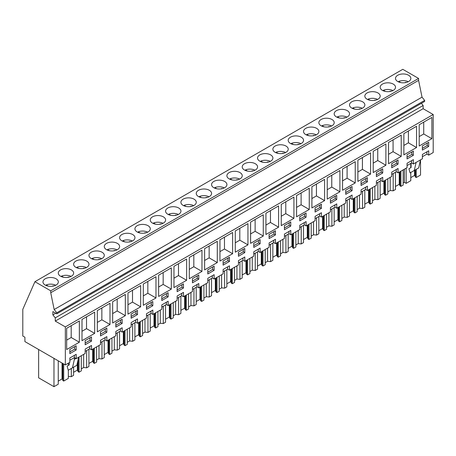 <?xml version="1.0" encoding="UTF-8"?>
<svg xmlns="http://www.w3.org/2000/svg" width="456" height="456" viewBox="0 0 456 456"><rect width="100%" height="100%" fill="white"/><g stroke="black" fill="none" stroke-linecap="round" stroke-linejoin="round"><path stroke-width="0.68" d="M65.345 364.925L24.909 341.584L24.909 337.229L22.8 336.015L22.8 309.362L34.93 281.7L402.785 69.318L418.591 78.443L418.591 80.359L422.028 97.151L424.639 100.4L424.639 101.449L56.783 313.825L52.862 311.562L52.862 314.874L55.273 317.872L55.273 321.087L65.345 326.901L65.345 364.925L69.853 362.32L69.853 357.971L76.192 354.312L76.192 358.661L74.379 357.618L69.853 360.229M421.39 103.324L423.134 105.496L423.134 108.705L433.2 114.519L433.2 152.543L428.72 155.131L428.72 150.782L422.387 154.441L422.387 158.791L413.392 163.983L413.392 159.629L407.06 163.288L407.06 167.637L398.065 172.83L398.065 168.481L391.732 172.14L391.732 176.489L382.738 181.682L382.738 177.327L376.405 180.986L376.405 185.335L367.411 190.528L367.411 186.179L361.078 189.838L361.078 194.188L352.083 199.38L352.083 195.025L345.751 198.685L345.751 203.034L336.756 208.227L336.756 203.878L330.423 207.537L330.423 211.886L321.429 217.079L321.429 212.724L315.096 216.383L315.096 220.732L306.101 225.925L306.101 221.576L299.769 225.235L299.769 229.585L290.774 234.772L290.774 230.422L284.441 234.082L284.441 238.431L275.447 243.624L275.447 239.275L269.114 242.934L269.114 247.283L260.12 252.47L260.12 248.121L253.787 251.78L253.787 256.13L244.792 261.322L244.792 256.973L238.459 260.627L238.459 264.982L229.465 270.169L229.465 265.82L223.126 269.479L223.126 273.828L214.138 279.021L214.138 274.672L207.799 278.325L207.799 282.68L198.81 287.867L198.81 283.518L192.472 287.177L192.472 291.526L183.483 296.719L183.483 292.37L177.145 296.024L177.145 300.379L168.156 305.566L168.156 301.216L161.817 304.876L161.817 309.225L152.828 314.418L152.828 310.069L146.49 313.722L146.49 318.077L137.501 323.264L137.501 318.915L131.163 322.574L131.163 326.923L122.174 332.116L122.174 327.767L115.835 331.421L115.835 335.776L106.846 340.963L106.846 336.613L100.508 340.273L100.508 344.622L91.519 349.815L91.519 345.466L85.181 349.119L85.181 353.474L76.192 358.661M34.93 281.7L50.736 290.825L50.736 292.741L54.173 309.533L56.783 312.782L56.783 313.825M418.591 78.443L50.736 290.825M56.071 278.787A7.678 4.435 180 0 1 58.322 281.922A7.678 4.435 180 0 1 53.58 286.02A7.678 4.435 180 0 1 45.218 285.057A7.678 4.435 180 0 1 42.967 281.922A7.678 4.435 180 0 1 47.709 277.829A7.678 4.435 180 0 1 56.071 278.787M91.2 258.512A7.678 4.435 180 0 1 88.948 255.377A7.678 4.435 180 0 1 93.691 251.279A7.678 4.435 180 0 1 102.053 252.242A7.678 4.435 180 0 1 104.304 255.377A7.678 4.435 180 0 1 99.562 259.47A7.678 4.435 180 0 1 91.2 258.512M117.38 243.39A7.678 4.435 180 0 1 119.632 246.525A7.678 4.435 180 0 1 114.889 250.623A7.678 4.435 180 0 1 106.527 249.66A7.678 4.435 180 0 1 104.276 246.525A7.678 4.435 180 0 1 109.018 242.432A7.678 4.435 180 0 1 117.38 243.39M132.707 234.544A7.678 4.435 180 0 1 134.959 237.679A7.678 4.435 180 0 1 130.216 241.771A7.678 4.435 180 0 1 121.855 240.814A7.678 4.435 180 0 1 119.603 237.679A7.678 4.435 180 0 1 124.345 233.58A7.678 4.435 180 0 1 132.707 234.544M259.8 161.167A7.678 4.435 180 0 1 257.549 158.032A7.678 4.435 180 0 1 262.291 153.94A7.678 4.435 180 0 1 270.659 154.897A7.678 4.435 180 0 1 272.905 158.032A7.678 4.435 180 0 1 268.168 162.131A7.678 4.435 180 0 1 259.8 161.167M275.128 152.321A7.678 4.435 180 0 1 272.876 149.186A7.678 4.435 180 0 1 277.618 145.088A7.678 4.435 180 0 1 285.986 146.051A7.678 4.435 180 0 1 288.232 149.186A7.678 4.435 180 0 1 283.495 153.279A7.678 4.435 180 0 1 275.128 152.321M301.313 137.199A7.678 4.435 180 0 1 303.559 140.334A7.678 4.435 180 0 1 298.822 144.432A7.678 4.435 180 0 1 290.455 143.469A7.678 4.435 180 0 1 288.203 140.334A7.678 4.435 180 0 1 292.946 136.241A7.678 4.435 180 0 1 301.313 137.199M316.641 128.353A7.678 4.435 180 0 1 318.887 131.488A7.678 4.435 180 0 1 314.15 135.58A7.678 4.435 180 0 1 305.782 134.623A7.678 4.435 180 0 1 303.531 131.488A7.678 4.435 180 0 1 308.273 127.389A7.678 4.435 180 0 1 316.641 128.353M336.437 116.924A7.678 4.435 180 0 1 334.185 113.789A7.678 4.435 180 0 1 338.928 109.691A7.678 4.435 180 0 1 347.295 110.654A7.678 4.435 180 0 1 349.541 113.789A7.678 4.435 180 0 1 344.804 117.882A7.678 4.435 180 0 1 336.437 116.924M367.091 99.226A7.678 4.435 180 0 1 364.84 96.091A7.678 4.435 180 0 1 369.582 91.992A7.678 4.435 180 0 1 377.95 92.956A7.678 4.435 180 0 1 380.196 96.091A7.678 4.435 180 0 1 375.459 100.183A7.678 4.435 180 0 1 367.091 99.226M393.277 84.109A7.678 4.435 180 0 1 395.523 87.239A7.678 4.435 180 0 1 390.786 91.337A7.678 4.435 180 0 1 382.419 90.373A7.678 4.435 180 0 1 380.167 87.239A7.678 4.435 180 0 1 384.91 83.146A7.678 4.435 180 0 1 393.277 84.109M362.623 101.808A7.678 4.435 180 0 1 364.868 104.937A7.678 4.435 180 0 1 360.132 109.035A7.678 4.435 180 0 1 351.764 108.072A7.678 4.435 180 0 1 349.513 104.937A7.678 4.435 180 0 1 354.255 100.844A7.678 4.435 180 0 1 362.623 101.808M321.109 125.77A7.678 4.435 180 0 1 318.858 122.635A7.678 4.435 180 0 1 323.6 118.543A7.678 4.435 180 0 1 331.968 119.5A7.678 4.435 180 0 1 334.214 122.635A7.678 4.435 180 0 1 329.477 126.734A7.678 4.435 180 0 1 321.109 125.77M229.146 178.866A7.678 4.435 180 0 1 226.894 175.731A7.678 4.435 180 0 1 231.637 171.638A7.678 4.435 180 0 1 239.998 172.596A7.678 4.435 180 0 1 242.25 175.731A7.678 4.435 180 0 1 237.513 179.829A7.678 4.435 180 0 1 229.146 178.866M152.509 223.115A7.678 4.435 180 0 1 150.258 219.98A7.678 4.435 180 0 1 155 215.882A7.678 4.435 180 0 1 163.362 216.845A7.678 4.435 180 0 1 165.613 219.98A7.678 4.435 180 0 1 160.871 224.073A7.678 4.435 180 0 1 152.509 223.115M178.689 207.993A7.678 4.435 180 0 1 180.941 211.128A7.678 4.435 180 0 1 176.198 215.226A7.678 4.435 180 0 1 167.836 214.263A7.678 4.435 180 0 1 165.585 211.128A7.678 4.435 180 0 1 170.327 207.035A7.678 4.435 180 0 1 178.689 207.993M194.017 199.147A7.678 4.435 180 0 1 196.268 202.282A7.678 4.435 180 0 1 191.526 206.374A7.678 4.435 180 0 1 183.164 205.417A7.678 4.435 180 0 1 180.912 202.282A7.678 4.435 180 0 1 185.655 198.183A7.678 4.435 180 0 1 194.017 199.147M213.818 187.718A7.678 4.435 180 0 1 211.567 184.583A7.678 4.435 180 0 1 216.309 180.485A7.678 4.435 180 0 1 224.671 181.448A7.678 4.435 180 0 1 226.923 184.583A7.678 4.435 180 0 1 222.186 188.676A7.678 4.435 180 0 1 213.818 187.718M244.473 170.02A7.678 4.435 180 0 1 242.221 166.885A7.678 4.435 180 0 1 246.964 162.786A7.678 4.435 180 0 1 255.331 163.75A7.678 4.435 180 0 1 257.577 166.885A7.678 4.435 180 0 1 252.841 170.977A7.678 4.435 180 0 1 244.473 170.02M198.491 196.565A7.678 4.435 180 0 1 196.24 193.429A7.678 4.435 180 0 1 200.982 189.337A7.678 4.435 180 0 1 209.344 190.294A7.678 4.435 180 0 1 211.595 193.429A7.678 4.435 180 0 1 206.859 197.528A7.678 4.435 180 0 1 198.491 196.565M137.182 231.961A7.678 4.435 180 0 1 134.93 228.826A7.678 4.435 180 0 1 139.673 224.734A7.678 4.435 180 0 1 148.035 225.691A7.678 4.435 180 0 1 150.286 228.826A7.678 4.435 180 0 1 145.544 232.925A7.678 4.435 180 0 1 137.182 231.961M86.725 261.089A7.678 4.435 180 0 1 88.977 264.224A7.678 4.435 180 0 1 84.235 268.322A7.678 4.435 180 0 1 75.873 267.358A7.678 4.435 180 0 1 73.621 264.224A7.678 4.435 180 0 1 78.364 260.131A7.678 4.435 180 0 1 86.725 261.089M71.398 269.941A7.678 4.435 180 0 1 73.65 273.076A7.678 4.435 180 0 1 68.907 277.168A7.678 4.435 180 0 1 60.545 276.205A7.678 4.435 180 0 1 58.294 273.076A7.678 4.435 180 0 1 63.036 268.977A7.678 4.435 180 0 1 71.398 269.941M397.746 81.527A7.678 4.435 180 0 1 395.494 78.392A7.678 4.435 180 0 1 400.237 74.294A7.678 4.435 180 0 1 408.604 75.257A7.678 4.435 180 0 1 410.85 78.392A7.678 4.435 180 0 1 406.114 82.485A7.678 4.435 180 0 1 397.746 81.527M418.591 80.359L50.736 292.741M422.028 97.151L54.173 309.533M424.639 100.4L56.783 312.782M55.729 313.215L52.862 314.874M423.134 105.496L55.273 317.872M423.134 108.705L55.273 321.087M433.2 114.519L65.345 326.901M419.201 146L431.872 138.687L431.872 117.431L419.201 124.75L419.201 146M367.393 177.652L361.061 181.311L361.061 185.489L367.393 181.836L367.393 177.652M388.546 163.698L401.217 156.385L401.217 135.13L388.546 142.449L388.546 163.698M398.048 159.953L391.715 163.613L391.715 167.791L398.048 164.137L398.048 159.953M416.545 147.533L416.545 126.283L403.873 133.597L403.873 154.852L416.545 147.533L408.399 142.831L408.399 130.986M407.043 158.945L413.375 155.285L413.375 151.107L407.043 154.761L407.043 158.945M357.892 160.147L357.892 181.397L370.563 174.084L370.563 152.828L357.892 160.147M376.388 176.643L382.721 172.984L382.721 168.805L376.388 172.459L376.388 176.643M342.564 190.249L355.235 182.93L355.235 161.68L342.564 168.994L342.564 190.249M336.739 199.528L336.739 195.35L330.406 199.01L330.406 203.188L336.739 199.528L335.234 198.662L335.234 196.222M327.237 177.846L327.237 199.095L339.908 191.782L339.908 170.527L327.237 177.846M306.084 217.227L306.084 213.049L299.752 216.708L299.752 220.886L306.084 217.227L304.574 216.361L304.574 213.921M238.437 252.105L238.437 256.283L244.775 252.624L244.775 248.446L238.437 252.105M250.6 222.089L250.6 243.344L263.272 236.026L263.272 214.77L250.6 222.089M229.448 257.292L223.109 260.952L223.109 265.135L229.448 261.476L229.448 257.292M186.635 280.269L186.635 259.019L173.964 266.332L173.964 287.588L186.635 280.269L178.49 275.566L178.49 263.722M198.793 274.991L192.455 278.65L192.455 282.834L198.793 279.175L198.793 274.991M100.491 335.929L106.829 332.27L106.829 328.086L100.491 331.746L100.491 335.929M385.89 143.982L373.219 151.295L373.219 172.55L385.89 165.232L385.89 143.982M352.066 190.682L352.066 186.504L345.733 190.158L345.733 194.341L352.066 190.682L350.561 189.81L350.561 187.37M140.653 285.564L127.982 292.883L127.982 314.133L140.653 306.82L140.653 285.564M284.424 225.555L284.424 229.738L290.757 226.079L290.757 221.895L284.424 225.555M247.944 223.622L235.273 230.941L235.273 252.191L247.944 244.872L247.944 223.622M253.77 243.253L253.77 247.437L260.102 243.778L260.102 239.594L253.77 243.253M219.946 239.788L219.946 261.037L232.617 253.724L232.617 232.469L219.946 239.788M207.782 273.982L214.12 270.322L214.12 266.144L207.782 269.804L207.782 273.982M217.29 241.321L204.619 248.64L204.619 269.889L217.29 262.57L217.29 241.321M275.43 230.747L269.097 234.407L269.097 238.585L275.43 234.925L275.43 230.747M265.928 234.492L278.599 227.173L278.599 205.924L265.928 213.243L265.928 234.492M324.581 200.629L324.581 179.379L311.91 186.692L311.91 207.947L324.581 200.629L316.435 195.926L316.435 184.081M321.412 204.202L315.079 207.856L315.079 212.04L321.412 208.381L321.412 204.202M309.253 209.475L309.253 188.225L296.582 195.544L296.582 216.794L309.253 209.475L301.108 204.772L301.108 192.928M131.146 318.231L137.484 314.572L137.484 310.388L131.146 314.047L131.146 318.231M112.655 301.729L112.655 322.985L125.326 315.666L125.326 294.416L112.655 301.729M161.8 300.532L168.139 296.873L168.139 292.689L161.8 296.349L161.8 300.532M171.308 289.121L171.308 267.866L158.637 275.185L158.637 296.434L171.308 289.121L163.162 284.419L163.162 272.574M152.811 301.541L146.473 305.201L146.473 309.379L152.811 305.719L152.811 301.541M143.309 305.286L155.98 297.967L155.98 276.718L143.309 284.031L143.309 305.286M122.157 319.24L115.818 322.899L115.818 327.077L122.157 323.418L122.157 319.24M281.255 204.391L281.255 225.646L293.926 218.327L293.926 197.077L281.255 204.391M183.466 288.021L183.466 283.843L177.127 287.502L177.127 291.68L183.466 288.021L181.955 287.155L181.955 284.715M189.291 257.486L189.291 278.736L201.962 271.423L201.962 250.167L189.291 257.486M94.671 333.364L94.671 312.115L82 319.428L82 340.683L94.671 333.364L86.526 328.662L86.526 316.817M85.164 340.598L85.164 344.776L91.502 341.116L91.502 336.938L85.164 340.598M109.999 303.263L97.327 310.582L97.327 331.831L109.999 324.518L109.999 303.263M66.673 328.28L66.673 349.53L79.344 342.217L79.344 320.961L66.673 328.28M76.175 345.785L69.836 349.444L69.836 353.628L76.175 349.969L76.175 345.785M428.703 142.255L422.37 145.914L422.37 150.092L428.703 146.439L428.703 142.255M91.519 349.815L89.707 348.766L85.181 351.382M428.72 155.131L426.913 154.088L422.387 156.699M413.392 163.983L411.586 162.934L407.06 165.551M398.065 172.83L396.258 171.787L391.732 174.397M382.738 181.682L380.931 180.633L376.405 183.249M367.411 190.528L365.604 189.485L361.078 192.096M352.083 199.38L350.276 198.331L345.751 200.948M336.756 208.227L334.949 207.184L330.423 209.794M321.429 217.079L319.622 216.03L315.096 218.646M306.101 225.925L304.294 224.882L299.769 227.493M290.774 234.772L288.967 233.728L284.441 236.345M275.447 243.624L273.64 242.581L269.114 245.191M260.12 252.47L258.313 251.427L253.787 254.043M244.792 261.322L242.985 260.279L238.459 262.89M229.465 270.169L227.652 269.125L223.126 271.736M214.138 279.021L212.325 277.978L207.799 280.588M198.81 287.867L196.998 286.824L192.472 289.435M183.483 296.719L181.67 295.676L177.145 298.287M168.156 305.566L166.343 304.522L161.817 307.133M152.828 314.418L151.016 313.375L146.49 315.985M137.501 323.264L135.689 322.221L131.163 324.832M122.174 332.116L120.361 331.067L115.835 333.684M106.846 340.963L105.034 339.919L100.508 342.53M426.913 154.088L426.913 151.825M428.703 146.439L427.198 145.567L427.198 143.127M422.37 148.354L427.198 145.567M431.872 138.687L423.727 133.978L423.727 122.134M419.201 136.595L423.727 133.978M406.159 168.156L406.159 183.346L404.387 182.32L403.161 183.027M404.387 182.32L404.387 169.182M416.242 169.347L416.242 177.521L420.529 175.053L420.529 159.862M406.159 183.346L410.782 180.679L410.782 172.499M410.782 167.7L410.782 163.396M411.09 163.22L411.09 167.517L408.952 168.754L410.058 172.915L418.654 167.956L420.478 159.891M414.282 170.481L416.106 162.416M68.332 370.209L68.332 378.389L63.715 381.056L62.865 380.566L62.443 379.192L62.443 363.255M58.254 381.142L62.039 378.953L62.443 379.192M58.254 360.833L58.254 384.208L53.968 386.682L38.629 377.825L38.629 349.501M416.242 177.521L415.393 177.036L414.977 175.663L414.977 170.082M410.782 177.606L414.567 175.423L414.977 175.663M395.455 186.458L399.239 184.27L400.066 185.883L400.915 186.373L403.161 185.073L403.161 169.888M387.834 191.879L390.193 190.517L393.209 190.825L395.455 189.525L395.455 172.248M380.127 195.305L383.912 193.122L384.739 194.735L385.588 195.219L387.834 193.925L387.834 178.735M372.506 200.725L374.866 199.363L377.882 199.671L380.127 198.377L380.127 181.095M364.8 204.157L368.585 201.968L369.411 203.581L370.261 204.071L372.506 202.772L372.506 187.587M357.179 209.578L359.539 208.215L362.554 208.523L364.8 207.224L364.8 189.947M349.473 213.003L353.257 210.82L354.084 212.433L354.933 212.918L357.179 211.624L357.179 196.433M341.852 218.424L344.212 217.062L347.227 217.369L349.473 216.076L349.473 198.793M334.145 221.855L337.93 219.667L338.757 221.28L339.606 221.77L341.852 220.47L341.852 205.285M326.524 227.276L328.884 225.914L331.9 226.222L334.145 224.922L334.145 207.645M318.818 230.702L322.603 228.519L323.429 230.132L324.279 230.616L326.524 229.322L326.524 214.132M311.197 236.122L313.557 234.76L316.572 235.068L318.818 233.774L318.818 216.492M303.491 239.554L307.276 237.365L308.102 238.978L308.951 239.468L311.197 238.169L311.197 222.984M295.87 244.975L298.23 243.612L301.245 243.92L303.491 242.62L303.491 225.344M288.163 248.4L291.948 246.217L292.775 247.83L293.624 248.315L295.87 247.021L295.87 231.83M280.543 253.821L282.902 252.459L285.918 252.766L288.163 251.473L288.163 234.19M272.836 257.252L276.621 255.064L277.447 256.677L278.297 257.167L280.543 255.867L280.543 240.682M265.215 262.673L267.575 261.311L270.59 261.619L272.836 260.319L272.836 243.042M257.509 266.099L261.294 263.916L262.12 265.529L262.969 266.013L265.215 264.719L265.215 249.529M249.888 271.519L252.248 270.157L255.263 270.465L257.509 269.171L257.509 251.889M242.182 274.951L245.966 272.762L246.793 274.375L247.642 274.865L249.888 273.566L249.888 258.381M234.561 280.372L236.92 279.009L239.936 279.317L242.182 278.017L242.182 260.741M226.854 283.797L230.639 281.614L231.466 283.227L232.315 283.712L234.561 282.418L234.561 267.227M219.233 289.218L221.593 287.856L224.608 288.163L226.854 286.87L226.854 269.587M211.527 292.649L215.312 290.461L216.138 292.074L216.988 292.564L219.233 291.264L219.233 276.079M203.906 298.07L206.266 296.708L209.281 297.016L211.527 295.716L211.527 278.439M196.2 301.496L199.984 299.313L200.811 300.926L201.66 301.41L203.906 300.116L203.906 284.926M188.579 306.916L190.939 305.554L193.954 305.862L196.2 304.568L196.2 287.286M180.872 310.348L184.657 308.159L185.484 309.772L186.333 310.262L188.579 308.963L188.579 293.778M173.251 315.769L175.611 314.406L178.627 314.714L180.872 313.414L180.872 296.138M165.545 319.194L169.33 317.011L170.156 318.624L171.006 319.109L173.251 317.815L173.251 302.624M157.924 324.615L160.284 323.253L163.299 323.56L165.545 322.261L165.545 304.984M150.218 328.046L154.003 325.858L154.829 327.471L155.678 327.961L157.924 326.661L157.924 311.476M142.597 333.467L144.957 332.105L147.972 332.413L150.218 331.113L150.218 313.836M134.891 336.893L138.675 334.71L139.502 336.323L140.351 336.807L142.597 335.513L142.597 320.323M127.27 342.313L129.629 340.951L132.645 341.259L134.891 339.959L134.891 322.683M119.563 345.745L123.348 343.556L124.174 345.169L125.024 345.659L127.27 344.36L127.27 329.175M111.942 351.166L114.302 349.803L117.317 350.111L119.563 348.812L119.563 331.535M104.236 354.591L108.021 352.408L108.847 354.016L109.696 354.506L111.942 353.212L111.942 338.021M96.615 360.012L98.975 358.65L101.984 358.957L104.236 357.658L104.236 340.381M88.909 363.443L92.693 361.255L93.52 362.868L94.369 363.358L96.615 362.058L96.615 346.873M81.288 368.864L83.647 367.502L86.657 367.81L88.909 366.51L88.909 349.233M73.581 372.29L77.366 370.107L78.193 371.714L79.042 372.204L81.288 370.91L81.288 355.72M68.332 376.348L71.33 376.656L73.581 375.356L73.581 367.183M415.393 177.036L415.393 169.837M414.567 175.423L414.567 170.316M75.884 358.484L74.379 359.356L74.379 355.355M76.175 349.969L74.664 349.096L74.664 346.657M69.836 351.884L74.664 349.096M79.344 342.217L71.199 337.514L71.199 325.669M66.673 340.125L71.199 337.514M53.968 386.682L53.968 358.359M68.332 365.41L68.332 363.198M63.715 381.056L63.715 363.985M69.272 362.657L69.272 364.863L67.129 366.1L68.24 370.266L76.836 365.302L78.66 357.236M72.464 367.827L74.379 359.356M62.865 380.566L62.865 363.495M62.039 378.953L62.039 363.016M390.193 190.517L390.193 177.373M393.209 190.825L393.209 173.542M400.915 186.373L400.915 171.182M400.066 185.883L400.066 171.673M399.65 184.509L399.65 171.918M399.239 184.27L399.239 172.151M411.586 162.934L411.586 160.677M413.375 155.285L411.871 154.413L411.871 151.973M407.043 157.2L411.871 154.413M403.873 145.441L408.399 142.831M374.866 199.363L374.866 186.225M377.882 199.671L377.882 182.394M385.588 195.219L385.588 180.035M384.739 194.735L384.739 180.525M384.322 193.361L384.322 180.764M383.912 193.122L383.912 181.004M396.258 171.787L396.258 169.524M398.048 164.137L396.543 163.265L396.543 160.825M391.715 166.052L396.543 163.265M401.217 156.385L393.072 151.677L393.072 139.832M388.546 154.293L393.072 151.677M359.539 208.215L359.539 195.071M362.554 208.523L362.554 191.241M370.261 204.071L370.261 188.881M369.411 203.581L369.411 189.371M368.995 202.207L368.995 189.616M368.585 201.968L368.585 189.85M380.931 180.633L380.931 178.376M382.721 172.984L381.216 172.111L381.216 169.672M376.388 174.899L381.216 172.111M385.89 165.232L377.745 160.529L377.745 148.685M373.219 163.14L377.745 160.529M344.212 217.062L344.212 203.923M347.227 217.369L347.227 200.093M354.933 212.918L354.933 197.733M354.084 212.433L354.084 198.223M353.668 211.054L353.668 198.463M353.257 210.82L353.257 198.702M365.604 189.485L365.604 187.222M367.393 181.836L365.889 180.964L365.889 178.524M361.061 183.751L365.889 180.964M370.563 174.084L362.417 169.375L362.417 157.531M357.892 171.992L362.417 169.375M328.884 225.914L328.884 212.77M331.9 226.222L331.9 208.939M339.606 221.77L339.606 206.579M338.757 221.28L338.757 207.07M338.341 219.906L338.341 207.315M337.93 219.667L337.93 207.548M350.276 198.331L350.276 196.074M345.733 192.597L350.561 189.81M355.235 182.93L347.09 178.228L347.09 166.383M342.564 180.838L347.09 178.228M313.557 234.76L313.557 221.622M316.572 235.068L316.572 217.791M324.279 230.616L324.279 215.431M323.429 230.132L323.429 215.922M323.013 228.752L323.013 216.161M322.603 228.519L322.603 216.4M334.949 207.184L334.949 204.921M330.406 201.449L335.234 198.662M339.908 191.782L331.763 187.074L331.763 175.229M327.237 189.69L331.763 187.074M298.23 243.612L298.23 230.468M301.245 243.92L301.245 226.638M308.951 239.468L308.951 224.278M308.102 238.978L308.102 224.768M307.686 237.605L307.686 225.013M307.276 237.365L307.276 225.247M319.622 216.03L319.622 213.773M321.412 208.381L319.907 207.508L319.907 205.069M315.079 210.296L319.907 207.508M311.91 198.537L316.435 195.926M282.902 252.459L282.902 239.32M285.918 252.766L285.918 235.49M293.624 248.315L293.624 233.13M292.775 247.83L292.775 233.62M292.359 246.451L292.359 233.86M291.948 246.217L291.948 234.099M304.294 224.882L304.294 222.619M299.752 219.148L304.574 216.361M296.582 207.389L301.108 204.772M267.575 261.311L267.575 248.167M270.59 261.619L270.59 244.336M278.297 257.167L278.297 241.976M277.447 256.677L277.447 242.467M277.031 255.303L277.031 242.712M276.621 255.064L276.621 242.945M288.967 233.728L288.967 231.471M290.757 226.079L289.246 225.207L289.246 222.767M284.424 227.994L289.246 225.207M293.926 218.327L285.781 213.625L285.781 201.78M281.255 216.235L285.781 213.625M252.248 270.157L252.248 257.019M255.263 270.465L255.263 253.188M262.969 266.013L262.969 250.828M262.12 265.529L262.12 251.319M261.704 264.149L261.704 251.558M261.294 263.916L261.294 251.797M273.64 242.581L273.64 240.318M275.43 234.925L273.919 234.059L273.919 231.619M269.097 236.846L273.919 234.059M278.599 227.173L270.454 222.471L270.454 210.626M265.928 225.087L270.454 222.471M236.92 279.009L236.92 265.865M239.936 279.317L239.936 262.035M247.642 274.865L247.642 259.675M246.793 274.375L246.793 260.165M246.377 273.001L246.377 260.41M245.966 272.762L245.966 260.644M258.313 251.427L258.313 249.17M260.102 243.778L258.592 242.905L258.592 240.466M253.77 245.693L258.592 242.905M263.272 236.026L255.126 231.323L255.126 219.478M250.6 233.934L255.126 231.323M221.593 287.856L221.593 274.717M224.608 288.163L224.608 270.887M232.315 283.712L232.315 268.527M231.466 283.227L231.466 269.017M231.049 281.848L231.049 269.257M230.639 281.614L230.639 269.496M242.985 260.279L242.985 258.016M244.775 252.624L243.265 251.758L243.265 249.318M238.437 254.545L243.265 251.758M247.944 244.872L239.799 240.169L239.799 228.325M235.273 242.786L239.799 240.169M206.266 296.708L206.266 283.564M209.281 297.016L209.281 279.733M216.988 292.564L216.988 277.373M216.138 292.074L216.138 277.864M215.722 290.7L215.722 278.109M215.312 290.461L215.312 278.342M227.652 269.125L227.652 266.868M229.448 261.476L227.937 260.604L227.937 258.164M223.109 263.391L227.937 260.604M232.617 253.724L224.472 249.022L224.472 237.177M219.946 251.632L224.472 249.022M190.939 305.554L190.939 292.416M193.954 305.862L193.954 288.585M201.66 301.41L201.66 286.225M200.811 300.926L200.811 286.716M200.395 299.546L200.395 286.955M199.984 299.313L199.984 287.195M212.325 277.978L212.325 275.715M214.12 270.322L212.61 269.456L212.61 267.016M207.782 272.243L212.61 269.456M217.29 262.57L209.144 257.868L209.144 246.023M204.619 260.484L209.144 257.868M175.611 314.406L175.611 301.262M178.627 314.714L178.627 297.432M186.333 310.262L186.333 295.072M185.484 309.772L185.484 295.562M185.068 308.398L185.068 295.807M184.657 308.159L184.657 296.041M196.998 286.824L196.998 284.567M198.793 279.175L197.283 278.302L197.283 275.863M192.455 281.09L197.283 278.302M201.962 271.423L193.817 266.72L193.817 254.875M189.291 269.331L193.817 266.72M160.284 323.253L160.284 310.114M163.299 323.56L163.299 306.284M171.006 319.109L171.006 303.924M170.156 318.624L170.156 304.414M169.74 317.245L169.74 304.654M169.33 317.011L169.33 304.893M181.67 295.676L181.67 293.413M177.127 289.942L181.955 287.155M173.964 278.183L178.49 275.566M144.957 332.105L144.957 318.961M147.972 332.413L147.972 315.13M155.678 327.961L155.678 312.77M154.829 327.471L154.829 313.261M154.413 326.097L154.413 313.506M154.003 325.858L154.003 313.739M166.343 304.522L166.343 302.265M168.139 296.873L166.628 296.001L166.628 293.561M161.8 298.788L166.628 296.001M158.637 287.029L163.162 284.419M129.629 340.951L129.629 327.813M132.645 341.259L132.645 323.982M140.351 336.807L140.351 321.622M139.502 336.323L139.502 322.113M139.086 334.943L139.086 322.352M138.675 334.71L138.675 322.591M151.016 313.375L151.016 311.112M152.811 305.719L151.301 304.853L151.301 302.413M146.473 307.64L151.301 304.853M155.98 297.967L147.835 293.265L147.835 281.42M143.309 295.881L147.835 293.265M114.302 349.803L114.302 336.659M117.317 350.111L117.317 332.829M125.024 345.659L125.024 330.469M124.174 345.169L124.174 330.959M123.758 343.795L123.758 331.204M123.348 343.556L123.348 331.438M135.689 322.221L135.689 319.964M137.484 314.572L135.974 313.7L135.974 311.26M131.146 316.487L135.974 313.7M140.653 306.82L132.508 302.117L132.508 290.272M127.982 304.728L132.508 302.117M98.975 358.65L98.975 345.511M101.984 358.957L101.984 341.681M109.696 354.506L109.696 339.321M108.847 354.016L108.847 339.811M108.425 352.642L108.425 340.051M108.021 352.408L108.021 340.29M120.361 331.067L120.361 328.81M122.157 323.418L120.646 322.552L120.646 320.112M115.818 325.339L120.646 322.552M125.326 315.666L117.181 310.963L117.181 299.119M112.655 313.58L117.181 310.963M83.647 367.502L83.647 354.358M86.657 367.81L86.657 350.527M94.369 363.358L94.369 348.167M93.52 362.868L93.52 348.658M93.098 361.494L93.098 348.903M92.693 361.255L92.693 349.136M105.034 339.919L105.034 337.657M106.829 332.27L105.319 331.398L105.319 328.958M100.491 334.185L105.319 331.398M109.999 324.518L101.853 319.816L101.853 307.971M97.327 322.426L101.853 319.816M71.33 376.656L71.33 368.482M79.042 372.204L79.042 357.019M78.193 371.714L78.193 359.299M77.771 370.34L77.771 361.158M77.366 370.107L77.366 362.97M89.707 348.766L89.707 346.509M91.502 341.116L89.992 340.25L89.992 337.81M85.164 343.032L89.992 340.25M82 331.278L86.526 328.662M408.245 81.721A7.678 4.435 0 0 0 398.726 81.43L400.738 82.593M398.726 82.006L398.726 81.43M404.865 82.713L405.64 82.268A5.404 3.124 0 0 1 406.21 82.462M405.64 82.587L405.64 82.268M392.918 90.567A7.678 4.435 0 0 0 383.399 90.282L385.411 91.445M383.399 90.852L383.399 90.282M389.538 91.565L390.313 91.12A5.404 3.124 0 0 1 390.883 91.314M390.313 91.439L390.313 91.12M377.591 99.419A7.678 4.435 0 0 0 368.072 99.129L370.084 100.291M368.072 99.704L368.072 99.129M374.211 100.411L374.986 99.967A5.404 3.124 0 0 1 375.556 100.16M374.986 100.286L374.986 99.967M362.263 108.266A7.678 4.435 0 0 0 352.744 107.981L354.757 109.144M352.744 108.551L352.744 107.981M358.883 109.263L359.659 108.813A5.404 3.124 0 0 1 360.229 109.012M359.659 109.138L359.659 108.813M346.936 117.118A7.678 4.435 0 0 0 337.417 116.827L339.429 117.99M337.417 117.403L337.417 116.827M343.556 118.11L344.331 117.665A5.404 3.124 0 0 1 344.901 117.859M344.331 117.984L344.331 117.665M331.609 125.964A7.678 4.435 0 0 0 322.09 125.679L324.102 126.842M322.09 126.249L322.09 125.679M328.229 126.962L329.004 126.511A5.404 3.124 0 0 1 329.574 126.711M329.004 126.836L329.004 126.511M316.282 134.816A7.678 4.435 0 0 0 306.763 134.526L308.775 135.689M306.763 135.101L306.763 134.526M312.901 135.808L313.677 135.364A5.404 3.124 0 0 1 314.247 135.557M313.677 135.683L313.677 135.364M300.954 143.663A7.678 4.435 0 0 0 291.435 143.378L293.447 144.541M291.435 143.948L291.435 143.378M297.574 144.66L298.349 144.21A5.404 3.124 0 0 1 298.919 144.409M298.349 144.535L298.349 144.21M285.627 152.515A7.678 4.435 0 0 0 276.108 152.224L278.12 153.387M276.108 152.8L276.108 152.224M282.247 153.507L283.022 153.062A5.404 3.124 0 0 1 283.586 153.256M283.022 153.381L283.022 153.062M270.3 161.361A7.678 4.435 0 0 0 260.781 161.076L262.793 162.239M260.781 161.646L260.781 161.076M266.92 162.359L267.695 161.909A5.404 3.124 0 0 1 268.259 162.108M267.695 162.233L267.695 161.909M254.972 170.208A7.678 4.435 0 0 0 245.453 169.923L247.465 171.085M245.453 170.498L245.453 169.923M251.592 171.205L252.367 170.761A5.404 3.124 0 0 1 252.932 170.954M252.367 171.08L252.367 170.761M239.645 179.06A7.678 4.435 0 0 0 230.126 178.775L232.138 179.938M230.126 179.345L230.126 178.775M236.265 180.057L237.04 179.607A5.404 3.124 0 0 1 237.605 179.806M237.04 179.932L237.04 179.607M224.318 187.906A7.678 4.435 0 0 0 214.799 187.621L216.811 188.784M214.799 188.197L214.799 187.621M220.938 188.904L221.713 188.459A5.404 3.124 0 0 1 222.277 188.653M221.713 188.778L221.713 188.459M208.99 196.758A7.678 4.435 0 0 0 199.471 196.473L201.484 197.636M199.471 197.043L199.471 196.473M205.61 197.756L206.386 197.305A5.404 3.124 0 0 1 206.95 197.505M206.386 197.63L206.386 197.305M193.663 205.605A7.678 4.435 0 0 0 184.144 205.32L186.156 206.482M184.144 205.895L184.144 205.32M190.283 206.602L191.058 206.158A5.404 3.124 0 0 1 191.623 206.351M191.058 206.477L191.058 206.158M178.336 214.457A7.678 4.435 0 0 0 168.817 214.172L170.829 215.335M168.817 214.742L168.817 214.172M174.956 215.454L175.731 215.004A5.404 3.124 0 0 1 176.295 215.203M175.731 215.329L175.731 215.004M163.009 223.303A7.678 4.435 0 0 0 153.49 223.018L155.502 224.181M153.49 223.594L153.49 223.018M159.629 224.301L160.404 223.856A5.404 3.124 0 0 1 160.968 224.05M160.404 224.175L160.404 223.856M147.681 232.155A7.678 4.435 0 0 0 138.162 231.87L140.174 233.033M138.162 232.44L138.162 231.87M144.301 233.153L145.076 232.702A5.404 3.124 0 0 1 145.641 232.896M145.076 233.027L145.076 232.702M132.354 241.002A7.678 4.435 0 0 0 122.835 240.717L124.847 241.879M122.835 241.292L122.835 240.717M128.974 241.999L129.743 241.555A5.404 3.124 0 0 1 130.313 241.748M129.743 241.874L129.743 241.555M117.027 249.854A7.678 4.435 0 0 0 107.508 249.569L109.52 250.732M107.508 250.139L107.508 249.569M113.647 250.851L114.416 250.401A5.404 3.124 0 0 1 114.986 250.595M114.416 250.726L114.416 250.401M101.699 258.7A7.678 4.435 0 0 0 92.18 258.415L94.192 259.578M92.18 258.985L92.18 258.415M98.319 259.698L99.089 259.253A5.404 3.124 0 0 1 99.659 259.447M99.089 259.572L99.089 259.253M86.372 267.552A7.678 4.435 0 0 0 76.853 267.267L78.865 268.43M76.853 267.837L76.853 267.267M82.992 268.55L83.761 268.099A5.404 3.124 0 0 1 84.331 268.293M83.761 268.424L83.761 268.099M71.045 276.399A7.678 4.435 0 0 0 61.526 276.114L63.538 277.276M61.526 276.684L61.526 276.114M67.665 277.396L68.434 276.952A5.404 3.124 0 0 1 69.004 277.145M68.434 277.271L68.434 276.952M55.717 285.251A7.678 4.435 0 0 0 46.198 284.966L48.211 286.129M46.198 285.536L46.198 284.966M52.337 286.248L53.107 285.798A5.404 3.124 0 0 1 53.677 285.992M53.107 286.123L53.107 285.798"/></g></svg>
